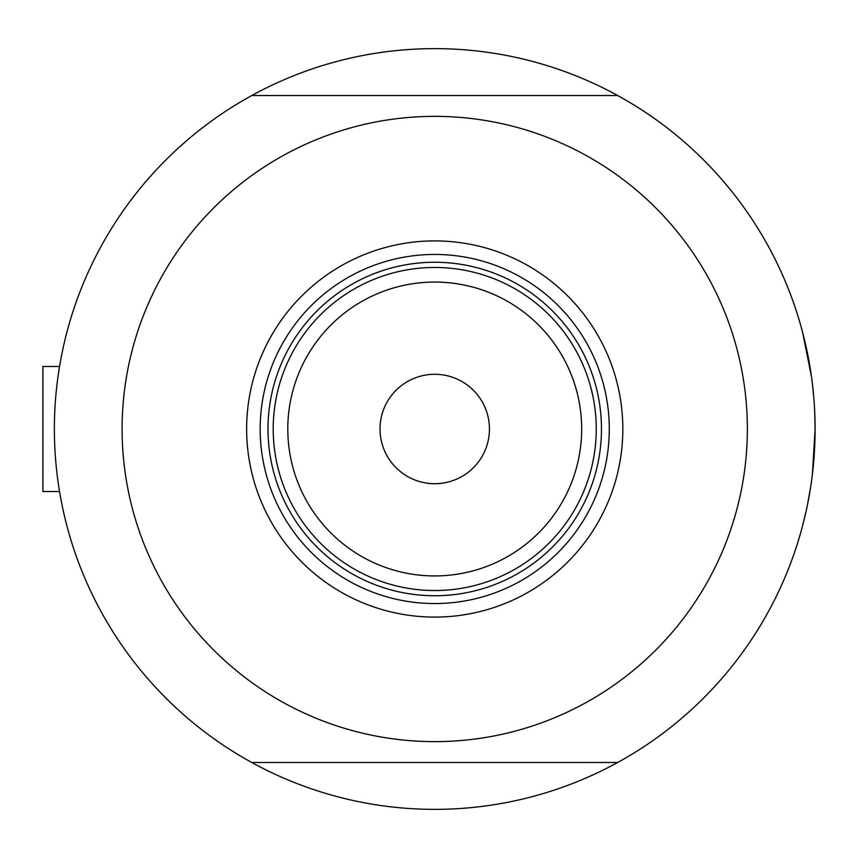 <?xml version="1.0" encoding="UTF-8"?>
<svg xmlns="http://www.w3.org/2000/svg" width="858" height="858" viewBox="0 0 858 858"><rect width="100%" height="100%" fill="white"/><g stroke="black" fill="none" stroke-linecap="round" stroke-linejoin="round"><path stroke-width="1.29" d="M59.148 489.167L59.985 494.133L59.534 491.527L42.9 491.527L42.9 366.473L59.534 366.473L59.985 363.867L58.237 374.86M56.092 392.803L57.154 382.979M812.419 474.077L815.1 429A380.373 380.373 0 0 1 251.769 762.472A380.373 380.373 0 0 1 251.769 95.528A380.373 380.373 0 0 1 815.1 429L814.778 413.481M58.237 483.14L57.164 475.053M802.595 525.729L806.338 510.167M807.41 505.072L810.563 487.537M813.856 398.294L812.419 383.869M811.529 376.973L802.595 332.271M246.632 429A188.095 188.095 0 0 1 434.727 240.905A188.095 188.095 0 0 1 622.833 429A188.095 188.095 0 0 1 434.727 617.095A188.095 188.095 0 0 1 246.632 429M609.287 429A174.549 174.549 0 0 0 434.727 254.451A174.549 174.549 0 0 0 260.178 429A174.549 174.549 0 0 0 434.727 603.549A174.549 174.549 0 0 0 609.287 429M122.104 429A312.634 312.634 0 0 0 434.727 741.634A312.634 312.634 0 0 0 747.361 429A312.634 312.634 0 0 0 434.727 116.366A312.634 312.634 0 0 0 122.104 429M251.769 95.528L617.696 95.528M617.696 762.472L251.769 762.472M287.795 429A146.933 146.933 0 0 0 434.727 575.933A146.933 146.933 0 0 0 581.67 429A146.933 146.933 0 0 0 434.727 282.067A146.933 146.933 0 0 0 287.795 429M596.256 429A161.529 161.529 0 0 1 434.727 590.529A161.529 161.529 0 0 1 273.209 429A161.529 161.529 0 0 1 434.727 267.471A161.529 161.529 0 0 1 596.256 429M489.446 429A54.708 54.708 0 0 0 434.727 374.292A54.708 54.708 0 0 0 380.019 429A54.708 54.708 0 0 0 434.727 483.708A54.708 54.708 0 0 0 489.446 429M601.469 429A166.742 166.742 0 0 1 434.727 595.742A166.742 166.742 0 0 1 267.996 429A166.742 166.742 0 0 1 434.727 262.258A166.742 166.742 0 0 1 601.469 429M42.9 366.473L59.534 366.473"/></g></svg>
